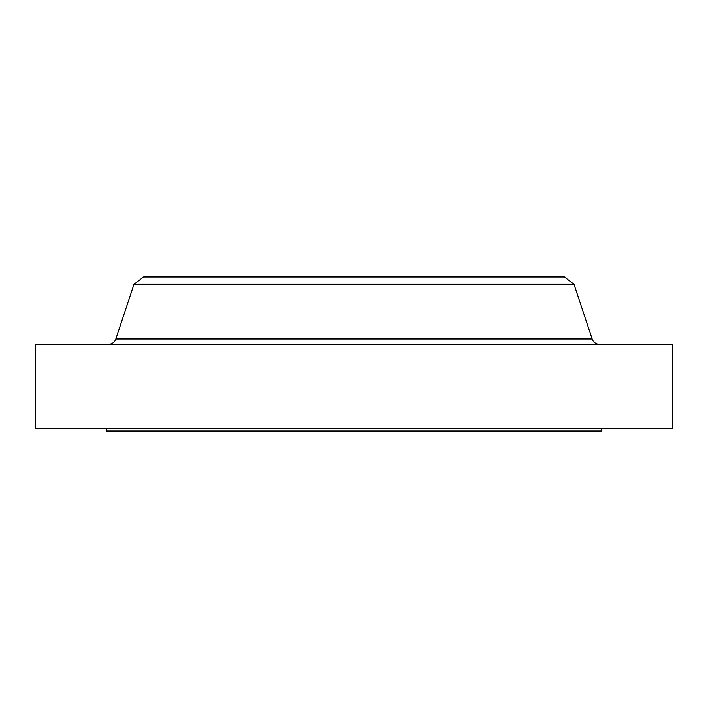 <?xml version="1.0" encoding="UTF-8"?>
<svg xmlns="http://www.w3.org/2000/svg" width="708" height="708" viewBox="0 0 708 708"><rect width="100%" height="100%" fill="white"/><g stroke="black" fill="none" stroke-linecap="round" stroke-linejoin="round"><path stroke-width="1.06" d="M599.534 344.283A7.77 7.77 0 0 1 592.154 338.964L574.011 284.271L564.453 276.943L143.547 276.943L133.989 284.271L574.011 284.271L133.989 284.271L115.847 338.964L592.154 338.964A7.77 7.77 0 0 0 599.534 344.283M601.366 431.057L601.366 428.473L601.366 431.057L106.634 431.057L601.366 431.057M106.634 428.473L106.634 431.057L106.634 428.473M672.6 428.473L672.6 344.283L35.4 344.283L35.4 428.473L672.6 428.473L672.6 344.283L35.4 344.283L35.4 428.473L672.6 428.473M145.202 276.943L564.453 276.943L574.011 284.271L592.154 338.964L115.847 338.964L133.989 284.271L143.547 276.943L562.798 276.943M108.466 344.283A7.77 7.77 0 0 0 115.847 338.964"/></g></svg>
